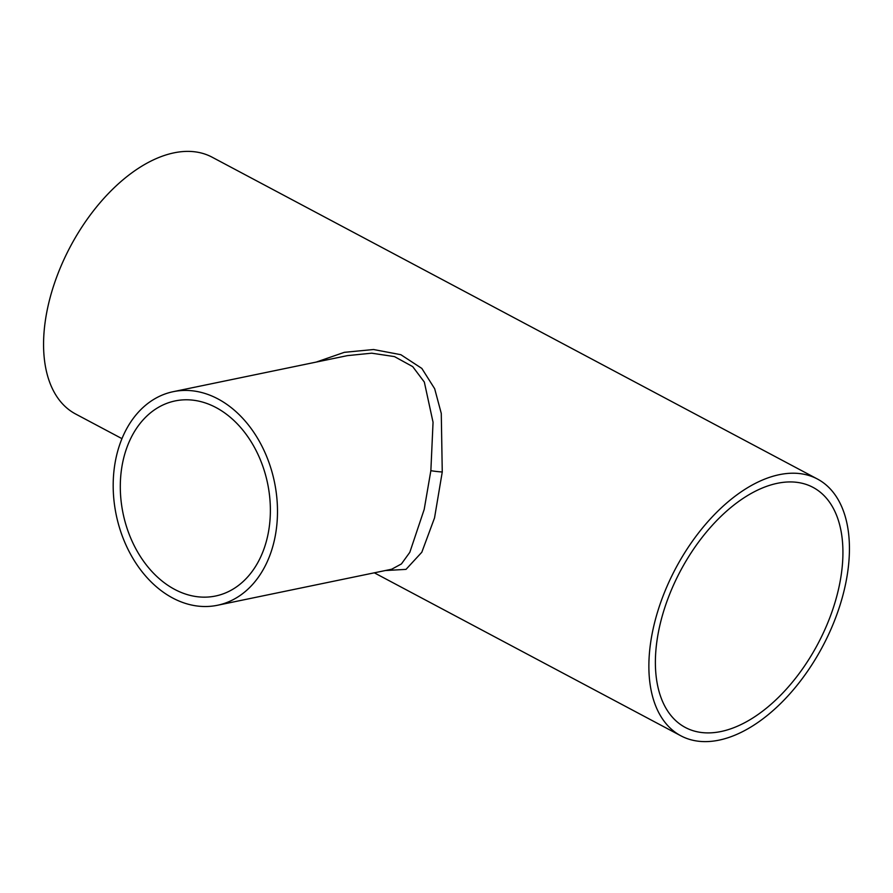 <?xml version="1.0" encoding="UTF-8"?>
<svg xmlns="http://www.w3.org/2000/svg" width="893" height="893" viewBox="0 0 893 893"><rect width="100%" height="100%" fill="white"/><g stroke="black" fill="none" stroke-linecap="round" stroke-linejoin="round"><path stroke-width="1.34" d="M123.201 460.118A99.614 73.806 -101.7 0 0 142.11 559.13A99.614 73.806 -101.7 0 0 215.526 596.022A99.614 73.806 -101.7 0 0 267.476 536.827A99.614 73.806 -101.7 0 0 248.578 437.816A99.614 73.806 -101.7 0 0 175.151 400.924A99.614 73.806 -101.7 0 0 123.201 460.118M720.952 731.534A135.97 77.791 118 0 0 830.2 616.65A135.97 77.791 118 0 0 812.987 487.355A135.97 77.791 118 0 0 777.356 483.303A135.97 77.791 118 0 0 668.109 598.187A135.97 77.791 118 0 0 685.322 727.471A135.97 77.791 118 0 0 720.952 731.534M217.446 605.275A109.069 80.805 -101.7 0 0 274.318 540.466A109.069 80.805 -101.7 0 0 253.623 432.067A109.069 80.805 -101.7 0 0 173.242 391.67A109.069 80.805 -101.7 0 0 116.358 456.479A109.069 80.805 -101.7 0 0 137.053 564.878A109.069 80.805 -101.7 0 0 217.446 605.275L391.692 569.221L401.426 563.929L409.82 552.309L424.186 509.456L430.861 470.667L433.049 422.277L424.331 382.07L412.722 366.632L394.472 356.597L371.633 353.181L347.444 355.626M316.2 362.089L344.318 352.333L373.553 349.52L400.845 354.7L421.842 368.429L434.668 388.723L441.276 413.426L442.258 471.984L434.534 517.907L421.82 552.231L406.014 569.377L385.24 570.549M779.31 474.674A145.414 83.205 118 0 0 662.483 597.54A145.414 83.205 118 0 0 680.879 735.81A145.414 83.205 118 0 0 718.999 740.152A145.414 83.205 118 0 0 835.826 617.286A145.414 83.205 118 0 0 817.419 479.016A145.414 83.205 118 0 0 779.31 474.674M817.419 479.016L212.121 157.19A145.414 83.205 118 0 0 174.001 152.848A145.414 83.205 118 0 0 57.174 275.714A145.414 83.205 118 0 0 75.581 413.984L121.961 438.642M442.258 471.984A8.584 0.569 6.1 0 1 430.861 470.667M173.242 391.67L347.489 355.615M680.879 735.81L374.312 572.815"/></g></svg>
